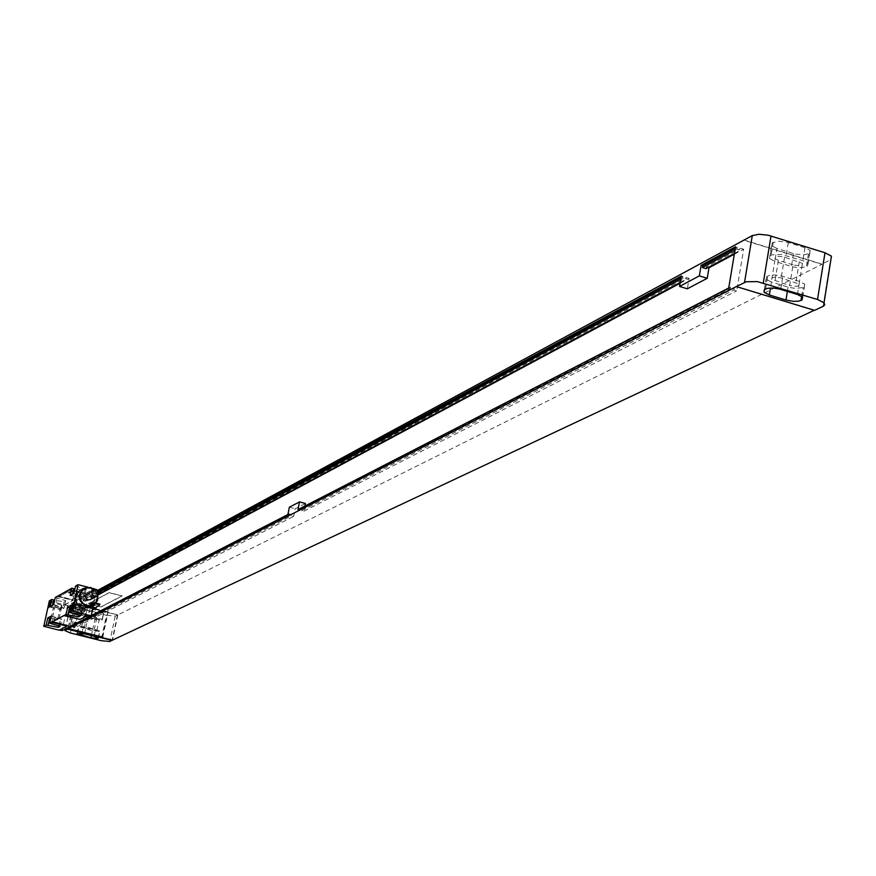 <?xml version="1.0" encoding="UTF-8"?>
<svg xmlns="http://www.w3.org/2000/svg" width="876" height="876" viewBox="0 0 876 876"><rect width="100%" height="100%" fill="white"/><g stroke="black" fill="none" stroke-linecap="round" stroke-linejoin="round"><path stroke-width="0.66" stroke-dasharray="4.38 3.29" d="M70.408 632.976L75.905 607.539L106.456 615.28L101.036 640.652M75.905 607.539L70.485 605.163L73.026 603.564L75.095 604.232L73.026 603.564M69.412 629.756L74.953 604.188L117.493 614.974L115.249 616.102L106.456 615.28M103.346 613.058L96.327 612.401L86.877 610.014L82.574 608.119L83.034 607.681L90.075 608.338L103.839 612.62L101.835 620.109L94.816 619.452L81.052 615.182L88.553 615.412L98.046 617.81L102.328 619.682L101.835 620.109M94.991 618.938L84.052 615.697L88.377 615.927L99.317 619.168L94.991 618.938L92.56 630.238L81.61 627.019L94.323 629.373L96.897 630.479L92.56 630.238M99.426 631.421L92.396 630.742L78.61 626.504L86.111 626.756L99.908 630.994L98.079 637.717M68.328 627.435L72.993 603.695M68.689 627.26L73.891 603.214L108.153 611.908L73.529 603.411M97.006 590.698L73.891 603.214M97.97 594.979L87.206 600.739L85.903 606.772L81.227 605.59L82.53 599.556L97.674 591.366M81.227 605.59L75.051 608.886L76.343 602.896L75.084 603.575L75.993 603.805L77.252 603.126L76.343 602.896M70.113 626.526L75.084 603.575M297.993 509.602L299.154 509.909L730.234 288.883L730.54 287.076L734.208 288.193L733.913 290L736.727 290.854L743.647 249.211L740.844 248.346L740.548 250.142L736.891 249.014L737.187 247.218L735.599 246.725M728.646 288.401L730.234 288.883M287.854 514.814L289.003 515.121L289.255 513.851L291.905 514.562L291.653 515.833L293.69 516.38L295.212 508.748L305.417 503.481M70.091 626.668L71 626.898L289.003 515.121M299.406 508.627L302.089 509.35L301.837 510.631L303.884 511.179L304.968 505.77M299.154 509.909L299.351 508.901M289.376 507.182L295.212 508.748M71.208 625.968L73.332 626.428L73.113 627.424L74.734 627.829L293.69 516.38M74.734 627.829L79.716 604.747L80.986 604.068L79.694 610.057L75.051 608.886M85.903 606.772L79.694 610.057M680.105 283.244L689.116 278.415L687.353 288.795M734.362 254.182L743.647 249.211M303.884 511.179L736.727 290.854M728.712 288.018L730.54 287.076M71 626.898L71.175 626.11M71.219 625.891L75.708 623.592M77.044 622.902L91.279 615.587M287.908 514.54L289.255 513.851M302.089 509.35L734.208 288.193M73.332 626.428L291.905 514.562M301.837 510.631L733.913 290M73.113 627.424L291.653 515.833M80.986 604.068L79.366 603.663L79.158 604.659L77.044 604.122L77.252 603.126M79.716 604.747L78.106 604.341L79.366 603.663M708.158 267.509L706.264 266.928L740.844 248.346M689.116 278.415L686.412 277.582L686.116 279.313L682.568 278.239L682.864 276.509L681.331 276.049M87.206 600.739L85.574 600.323L686.412 277.582M78.106 604.341L77.887 605.338L79.158 604.659M706.264 266.928L705.957 268.68M734.493 253.383L740.548 250.142M85.574 600.323L85.355 601.33L98.2 594.454M680.236 282.466L686.116 279.313M77.887 605.338L75.774 604.801L75.993 603.805M735.358 248.204L737.187 247.218M85.355 601.33L83.231 600.794L83.45 599.786L98.013 591.935M681.09 277.473L682.864 276.509M83.45 599.786L82.53 599.556M75.774 604.801L77.044 604.122M735.052 249.999L736.891 249.014M83.231 600.794L98.276 592.691M680.794 279.203L682.568 278.239M69.806 629.428L75.095 604.232M75.281 604.133L117.844 614.93L821.896 264.366L744.053 240.287M101.069 606.958L88.377 603.827L109.128 592.756L122.125 595.987L101.069 606.958L89.483 604.155L88.443 603.608L109.161 592.614L122.158 595.844L101.101 606.816M117.493 614.974L112.161 640.06M744.096 240.035L821.929 264.103L830.897 259.625M117.844 614.93L112.478 640.148M776.935 248.488L771.581 245.619L772.282 242.761L778.654 241.185L787.163 242.214L804.956 247.711L810.212 250.503L809.479 253.427L803.051 254.96L794.62 253.93L776.935 248.488L774.833 261.366L769.467 258.519L770.157 255.693L771.822 254.872L781.403 254.456L802.876 260.665L808.132 263.435L807.409 266.326L806.358 266.851L798.616 267.771L792.539 266.797L774.833 261.366M793.032 264.859L778.381 260.347L775.161 258.639C774.778 256.285 777.91 255.781 784.567 257.15L802.438 263.358C802.843 265.724 799.7 266.227 793.032 264.859L789.681 285.532L771.778 279.356C771.384 277.035 774.515 276.564 781.184 277.933L799.098 284.098C799.503 286.419 796.361 286.901 789.681 285.532M771.449 282.028L766.073 279.214L766.763 276.433L770.037 275.217L775.523 275.009L781.666 276.006L799.525 281.459L804.792 284.196L804.08 287.032L803.029 287.547L795.288 288.412L789.199 287.427L771.449 282.028L770.475 287.996M736.387 286.321L814.592 310.115M102.448 637.082L107.781 612.094M102.766 637.159L108.153 611.908M59.261 629.953L67.671 625.617M79.508 619.496L88.367 614.919M73.956 623.241L75.161 621.993L75.413 622.497M75.818 599.764L77.274 598.976L75.818 599.764L77.515 600.191L67.496 605.634L62.065 630.654M83.121 595.779L84.6 594.979L83.121 595.779L84.841 596.217L77.515 600.191M76.256 622.705L77.121 622.924M93.48 605.338L96.678 590.479M96.842 589.701L84.841 596.217M77.745 612.937L74.044 613.539L77.756 609.762L89.834 603.214L93.688 602.546L89.834 606.433L77.745 612.937L83.844 614.481L80.132 615.083L84.654 610.747L96.01 604.79L99.886 604.122M92.484 609.992L83.844 614.481M77.274 598.976L78.971 599.403M84.6 594.979L86.319 595.417M69.292 589.811L85.049 593.818L93.951 588.957M49.374 600.816L64.704 604.922L73.146 600.312L57.05 596.501M64.704 604.922L67.496 605.634M82.081 593.151L83.143 593.72L72.193 599.71L59.437 596.545L70.255 590.435L72.051 590.588L83.22 593.501L72.226 599.567L59.502 596.337L70.288 590.293L82.114 593.008M87.808 587.161L93.184 588.53M89.516 607.44C96.623 600.52 95.769 594.508 86.987 589.417L80.22 590.271M85.049 593.818L93.995 588.738M64.747 604.714L72.577 600.443M85.738 593.249L69.96 589.23M55.287 597.487L65.744 600.673L64.145 601.735L54.662 600.356M75.478 586.132L86.166 589.417L84.479 590.544L74.821 589.176M53.732 604.615L64.025 608.064L62.601 608.831L50.25 606.542M57.093 597.947L55.538 605.064M60.083 608.185L53.655 606.74L55.155 605.82L61.583 607.265L60.083 608.185L57.608 619.562L51.18 618.117L52.669 617.219L59.108 618.664L57.608 619.562M73.891 593.446L84.403 597.016L82.913 597.815L70.211 595.483M80.318 597.158L73.836 595.516L75.314 594.695L81.906 596.184L80.318 597.158L77.8 608.82L71.208 607.342L72.785 606.389L79.388 607.867L77.8 608.82M52.407 605.349L52.045 607.002M51.246 616.025L61.725 619.179L60.137 620.197L50.644 618.806M71.361 605.152L82.07 608.393L80.395 609.477L70.715 608.097M51.498 623.624L53.053 616.485M71.624 612.948L73.212 605.623M72.423 594.257L72.051 595.943M77.329 586.602L75.741 593.917M97.871 595.154L95.09 590.019M97.422 595.713L94.389 590.085M90.305 599.666L91.728 598.045L91.564 595.308L89.429 593.6L87.162 593.873M50.469 602.71L50.819 604.363L49.483 606.51M60.192 609.696L61.462 605.009L60.192 609.696L49.614 607.013M73.245 605.382L73.606 607.167L72.193 609.466M83.275 612.685L84.6 607.835L83.275 612.685L72.336 609.915M92.538 604.462L91.641 604.265L92.538 604.462M92.801 604.615L89.856 603.969L92.801 604.615M92.867 604.144L90.305 603.783L92.867 604.144M93.502 604.243L90.556 603.597L93.502 604.243M93.929 604.013L90.984 603.367L93.929 604.013M94.192 603.882L91.246 603.236L94.192 603.882M92.976 603.411L93.612 603.531L92.976 603.411M92.648 603.334L93.951 603.608L92.648 603.334M94.663 603.63L91.706 602.984L94.663 603.63M94.969 603.465L92.122 602.765L94.969 603.465M94.312 602.995L92.21 602.721L94.312 602.995M94.564 602.94L92.933 602.578L94.564 602.94M94.444 603.006L92.593 602.502L94.444 603.006M94.904 602.688L92.79 602.414L94.904 602.688M95.517 602.776L93.108 602.239L95.517 602.776M96.229 602.808L93.272 602.151L96.229 602.808M69.543 593.052L68.12 592.669L69.543 593.052M70.058 592.767L68.635 592.384L70.058 592.767M70.562 592.483L69.138 592.099L70.562 592.483M69.762 591.749L71.372 592.034L69.762 591.749M71.153 591.858L70.146 591.574L71.153 591.858M70.627 591.267L72.905 591.738L70.627 591.267M71.361 590.851L72.686 591.267L71.361 590.851M72.051 591.103L71.295 591.037L72.051 591.103M71.887 590.709L73.431 591.19L71.887 590.709M65.492 628.902L70.704 604.812M96.327 612.401L94.816 619.452M103.642 612.904L102.131 619.967M99.557 610.736L98.046 617.81M90.075 608.338L88.553 615.412M83.034 607.681L81.512 614.755M82.749 607.835L81.227 614.908M86.877 610.014L85.355 617.065M86.636 616.824L84.206 628.136M91.356 635.56L92.396 630.742M98.298 637.914L99.722 631.278M94.093 636.25L95.615 629.154M84.589 633.863L86.111 626.756M77.548 633.173L79.07 626.088M77.252 633.315L78.785 626.231M81.862 633.293L82.924 628.366M115.249 616.102L109.839 641.517M823.111 306.348L830.503 259.844M772.282 242.761L770.157 255.693M793.503 253.613L791.411 266.468M808.428 253.963L806.358 266.851M809.479 253.427L807.409 266.326M804.956 247.711L802.876 260.665M788.29 242.542L786.177 255.507M773.311 242.214L771.187 255.157M778.381 260.347L774.997 281.043M764.628 289.441L766.763 276.433M787.371 291.412L788.072 287.109M801.617 296.318L803.029 287.547M802.482 296.975L804.08 287.032M797.423 294.478L799.525 281.459M780.68 289.365L782.794 276.323M765.646 288.927L767.781 275.918M799.273 261.694L795.923 282.444M784.567 257.15L781.184 277.933M96.743 618.051L94.323 629.373M88.377 615.927L85.947 627.271M77.011 613.178L83.111 614.722M89.013 607.013L92.911 607.999M89.834 606.433L93.075 607.254M93.513 603.268L95.473 603.772M93.677 602.546L96.021 603.137L93.688 602.546M90.578 602.962L96.765 604.528M89.834 603.214L96.01 604.79M78.555 609.203L84.654 610.747M77.756 609.762L83.855 611.306M74.208 612.839L80.285 614.372M74.055 613.55L80.132 615.083M57.608 596.37L73.146 600.312M64.145 601.735L62.601 608.831M65.569 600.958L64.025 608.064M51.268 617.963L53.754 606.586M58.988 625.464L60.137 620.197M60.094 626.154L61.55 619.452M79.245 614.821L80.395 609.477M80.406 615.554L81.884 608.7M59.01 618.806L61.484 607.418M52.669 617.219L55.155 605.82M71.306 607.178L73.836 595.516M72.785 606.389L75.314 594.695M79.278 608.032L81.807 596.348M84.479 590.544L82.913 597.815M85.979 589.723L84.403 597.016M65.328 628.979L70.485 605.163M102.328 619.682L103.839 612.62M81.052 615.182L82.574 608.119M98.386 638.078L99.908 630.994M77.11 633.425L78.61 626.504M769.467 258.519L771.581 245.619M808.132 263.435L810.212 250.503M764.376 289.584L766.073 279.214M802.701 297.205L804.792 284.196M799.098 284.098L802.438 263.358M771.778 279.356L775.161 258.639M96.897 630.479L99.317 619.168M81.61 627.019L84.052 615.697M75.161 621.993L76.869 622.42M74.044 613.539L80.121 615.072M76.059 600.246L77.756 600.673M83.362 596.26L85.082 596.698M64.2 607.78L65.744 600.673M51.18 618.117L53.655 606.74M60.17 626.307L61.725 619.179M80.493 615.718L82.07 608.393M59.108 618.664L61.583 607.265M71.208 607.342L73.737 595.68M79.388 607.867L81.906 596.184M84.589 596.709L86.166 589.417M49.757 607.002L48.815 607.583M50.983 602.502L50.458 601.582M61.462 605.009L50.885 602.338M61.594 605.425L62.218 607.703L60.466 609.554M72.489 609.904L71.525 610.506M73.759 605.261L73.223 604.309M84.6 607.835L73.661 605.064M84.742 608.305L85.377 610.627L83.592 612.521"/><path stroke-width="1.31" d="M112.161 640.06L109.839 641.517L101.036 640.652L70.408 632.976L64.966 630.643L68.054 628.716L68.328 627.435M97.904 638.495L90.874 637.805L77.077 633.589L84.589 633.863L94.093 636.25L98.386 638.078L97.904 638.495L98.079 637.717M112.073 640.465L67.485 629.132M817.527 299.483L824.031 302.822L824.754 304.771L823.484 306.151L814.56 310.367L736.344 286.572L746.253 281.754L757.291 281.601L817.527 299.483L824.984 252.737L831.444 256.153L830.897 259.625M736.344 286.572L68.405 628.541L68.689 627.26M824.984 252.737L768.099 235.206L758.945 234.275L752.287 235.589L97.006 590.698M70.113 626.526L287.854 514.814L289.376 507.182L299.526 501.904L305.417 503.481L304.968 505.77M734.362 254.182L709.002 267.76L707.228 278.294L699.333 275.885L701.118 265.351L735.599 246.725L728.646 288.401L297.993 509.602L299.526 501.904M699.333 275.885L679.557 286.441L681.331 276.049L97.674 591.366M299.351 508.901L728.712 288.018M97.97 594.979L680.105 283.244M707.228 278.294L687.353 288.795L679.557 286.441M75.708 623.592L77.044 622.902M91.279 615.587L287.908 514.54M709.002 267.76L708.158 267.509M701.118 265.351L702.672 265.833L702.377 267.585L705.957 268.68L734.493 253.383M98.2 594.454L680.236 282.466M702.672 265.833L735.358 248.204M98.013 591.935L681.09 277.473M702.377 267.585L735.052 249.999M98.276 592.691L680.794 279.203M69.598 629.669L112.478 640.148L814.242 310.279M769.336 294.982L763.949 292.179L764.628 289.441L767.902 288.248L773.388 288.051L779.541 289.047L797.423 294.478L802.701 297.205L801.989 300.008L798.671 301.169L793.196 301.355L785.98 300.041L769.336 294.982L770.475 287.996M67.518 628.99L69.631 629.526M68.405 628.541L102.766 637.159L68.054 628.716M49.691 623.175L51.443 622.234L67.003 626.154L59.218 630.173L43.8 626.307L46.209 625.026L48.016 625.475L49.571 618.357L47.764 617.908L51.246 616.025L49.691 623.175L60.17 626.307L58.593 627.315L48.016 625.475M69.762 612.477L72.358 611.109L88.323 615.138L80.099 619.387L64.287 615.401L66.105 614.437L67.945 614.897L69.532 607.605L67.682 607.134L71.361 605.152L69.762 612.477L80.493 615.718L78.818 616.781L67.945 614.897M64.287 615.401L51.443 622.234M46.209 625.026L47.764 617.908M43.8 626.307L49.374 600.816L51.793 599.458L50.25 606.542L53.732 604.615L55.287 597.487L71.788 588.201L70.211 595.483L73.891 593.446L75.478 586.132L78.073 584.675L87.808 587.161M72.358 611.109L78.073 584.675M66.105 614.437L67.682 607.134M50.239 604.057L48.815 607.583L48.717 604.911L50.458 601.582L50.239 604.057M73.015 606.849L71.525 610.506L71.383 607.725L73.223 604.309L73.015 606.849M52.089 621.697L67.671 625.617L67.003 626.154M59.513 630.019L62.065 630.654L75.664 623.668L73.956 623.241L75.413 622.497L77.121 622.924L91.268 615.653L88.323 615.138M75.664 623.668L76.256 622.705M91.268 615.653L93.48 605.338M96.678 590.479L96.842 589.701L93.184 588.53M99.897 604.122L96.021 603.137L99.897 604.122L99.733 604.856L92.484 609.992M95.09 590.019L90.578 587.446L83.778 588.3L80.22 590.271C73.299 597.235 74.208 603.214 82.935 608.196L89.516 607.44L94.575 604.593L97.532 600.388L97.871 595.154M80.099 619.387L63.707 615.51M54.662 600.356L53.589 599.907L52.407 605.349M51.793 599.458L53.589 599.907M74.821 589.176L73.628 588.672L72.423 594.257M71.788 588.201L73.628 588.672M50.644 618.806L49.571 618.357M70.715 608.097L69.532 607.605M83.778 588.3C76.836 595.286 77.745 601.297 86.516 606.302L93.13 605.535M94.389 590.085L90.611 588.07L86.702 587.982L83.198 589.636L80.778 592.691L79.946 596.567L80.855 600.476L83.319 603.663L86.866 605.469C93.798 606.028 97.324 602.776 97.422 595.713M93.535 590.402L86.308 594.552L85.596 596.03L85.925 598.231L88.06 599.94L90.305 599.666L97.564 595.56L98.353 593.501L97.674 591.366L95.823 590.128L93.535 590.402L91.969 592.581L92.298 594.793L94.444 596.512L96.699 596.238M49.483 606.51L50.469 602.71M72.193 609.466L73.245 605.382M65.185 630.315L65.492 628.902M90.874 637.805L91.356 635.56M81.402 635.439L81.862 633.293M752.287 235.589L744.534 282.39M785.98 300.041L787.371 291.412M800.949 300.512L801.617 296.318M801.989 300.008L802.482 296.975M771.011 235.972L763.303 282.915M92.911 607.999L95.199 608.579M93.075 607.254L96.021 608.01M95.473 603.772L99.733 604.856M58.593 627.315L58.988 625.464M78.818 616.781L79.245 614.821M65.01 630.457L65.328 628.979M824.031 302.822L831.444 256.153M763.949 292.179L764.376 289.584"/></g></svg>
